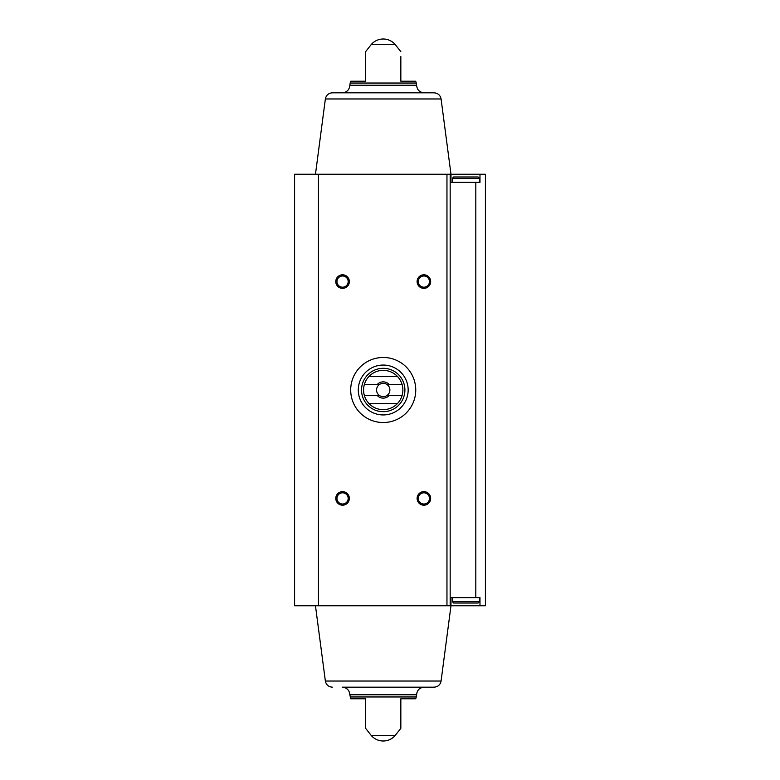 <?xml version="1.0" encoding="UTF-8"?>
<svg xmlns="http://www.w3.org/2000/svg" width="780" height="780" viewBox="0 0 780 780"><rect width="100%" height="100%" fill="white"/><g stroke="black" fill="none" stroke-linecap="round" stroke-linejoin="round"><path stroke-width="1.17" d="M475.81 597.617L475.81 182.383L479.983 182.383L479.983 174.252L485.404 174.252L485.404 605.748L479.983 605.748L479.983 597.617L450.167 597.617M318.445 174.252L294.596 174.252L294.596 605.748L318.445 605.748L318.445 174.252L479.983 174.252M475.81 182.383L450.167 182.383M318.445 605.748L479.983 605.748M365.606 81.227L365.606 51.685L365.606 81.227L365.606 51.685L365.606 81.227L350.727 81.227L350.171 83.031L416.276 83.031L415.72 81.227L400.842 81.227L400.842 56.579M371.27 44.489L395.177 44.489A15.766 15.766 0 0 0 371.27 44.489L365.606 51.685M365.606 728.315L371.27 735.511L395.177 735.511L400.842 728.315M365.606 698.773L365.606 728.315L365.606 698.773L365.606 728.315L365.606 698.773L350.727 698.773L349.849 694.785L416.598 694.785C417.046 690.154 419.591 687.619 424.213 687.17M350.171 696.969L416.276 696.969L415.72 698.773L400.842 698.773L400.842 728.315L400.842 698.773M450.167 605.748L450.167 174.252M423.881 274.804A6.776 6.776 0 0 1 429.751 284.973A6.776 6.776 0 0 1 418.012 284.973A6.776 6.776 0 0 1 423.881 274.804M342.566 491.644A6.776 6.776 0 0 1 348.436 501.803A6.776 6.776 0 0 1 336.697 501.803A6.776 6.776 0 0 1 342.566 491.644M423.881 491.644A6.776 6.776 0 0 1 429.751 501.803A6.776 6.776 0 0 1 418.012 501.803A6.776 6.776 0 0 1 423.881 491.644M342.566 274.804A6.776 6.776 0 0 1 348.436 284.973A6.776 6.776 0 0 1 336.697 284.973A6.776 6.776 0 0 1 342.566 274.804M342.235 92.83C346.856 92.381 349.401 89.846 349.849 85.215L350.171 83.031M441.08 98.962L325.367 98.962C326.167 95.18 328.497 93.132 332.348 92.83L434.099 92.83C437.95 93.132 440.281 95.18 441.08 98.962L450.986 174.252L450.976 182.383L450.986 174.252M332.348 687.17C328.497 686.868 326.167 684.82 325.367 681.038L441.08 681.038C440.281 684.82 437.95 686.868 434.099 687.17L342.235 687.17C346.856 687.619 349.401 690.154 349.849 694.785M325.367 681.038L315.461 605.748M450.986 605.748L450.976 597.617L450.986 605.748L441.08 681.038M342.566 275.983A5.606 5.606 0 0 1 347.422 284.388A5.606 5.606 0 0 1 337.721 284.388A5.606 5.606 0 0 1 342.566 275.983M423.881 492.814A5.606 5.606 0 0 1 428.737 501.218A5.606 5.606 0 0 1 419.026 501.218A5.606 5.606 0 0 1 423.881 492.814M342.566 492.814A5.606 5.606 0 0 1 347.422 501.218A5.606 5.606 0 0 1 337.721 501.218A5.606 5.606 0 0 1 342.566 492.814M423.881 275.983A5.606 5.606 0 0 1 428.737 284.388A5.606 5.606 0 0 1 419.026 284.388A5.606 5.606 0 0 1 423.881 275.983M453.697 603.038L478.091 603.038L453.697 603.038L452.341 601.682L452.341 597.617M452.341 182.383L452.341 178.318L453.697 176.963L478.091 176.963L479.447 178.318L452.341 178.318M469.804 176.963L458.065 176.963M415.75 390A32.526 32.526 0 0 1 366.961 418.168A32.526 32.526 0 0 1 366.961 361.832A32.526 32.526 0 0 1 415.75 390M402.11 384.579L389.288 384.579A8.131 8.131 0 0 0 377.159 384.579L364.338 384.579A19.646 19.646 0 0 1 368.998 376.447L397.449 376.447A19.646 19.646 0 0 1 397.449 403.552L368.998 403.552A19.646 19.646 0 0 1 364.338 395.421L377.159 395.421A8.131 8.131 0 0 0 389.288 395.421L402.11 395.421M364.338 384.579A19.646 19.646 0 0 0 364.338 395.421M377.159 384.579L379.353 384.579A6.659 6.659 0 0 1 387.094 384.579L389.288 384.579M389.288 395.421L387.094 395.421A6.659 6.659 0 0 1 379.353 395.421L377.159 395.421M387.094 395.421A6.659 6.659 0 0 0 387.094 384.579M379.353 384.579A6.659 6.659 0 0 0 379.353 395.421M404.908 390A21.684 21.684 0 0 1 372.382 408.779A21.684 21.684 0 0 1 372.382 371.221A21.684 21.684 0 0 1 404.908 390M397.449 403.552A19.646 19.646 0 0 1 368.998 403.552M368.998 376.447A19.646 19.646 0 0 1 397.449 376.447M408.164 390A24.94 24.94 0 0 1 370.753 411.596A24.94 24.94 0 0 1 370.753 368.404A24.94 24.94 0 0 1 408.164 390M446.959 605.748L446.959 174.252M349.849 85.215L416.598 85.215L416.276 83.031M452.341 601.682L479.447 601.682L478.091 603.038M395.177 44.489L400.842 51.685M416.598 85.215C417.056 89.846 419.591 92.381 424.213 92.83M325.367 98.962L315.461 174.252M371.27 735.511A15.766 15.766 0 0 0 395.177 735.511M416.276 696.969L416.598 694.785M479.447 601.682L479.447 597.617M479.447 182.383L479.447 178.318"/></g></svg>
